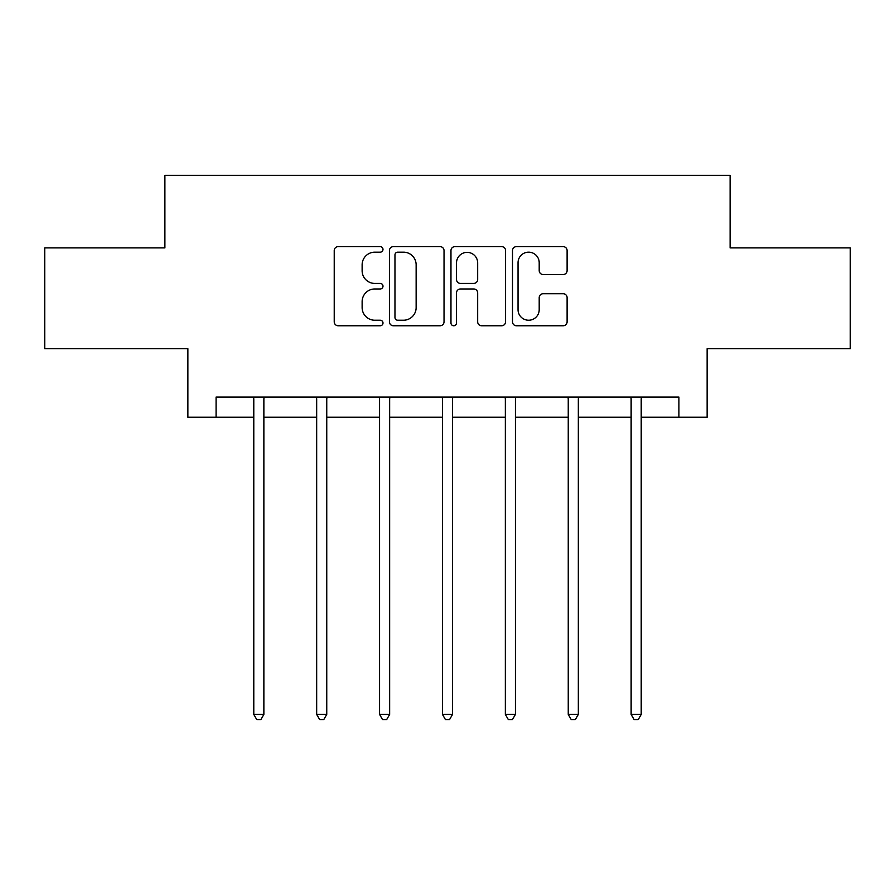 <?xml version="1.0" encoding="UTF-8"?>
<svg xmlns="http://www.w3.org/2000/svg" width="895" height="895" viewBox="0 0 895 895"><rect width="100%" height="100%" fill="white"/><g stroke="black" fill="none" stroke-linecap="round" stroke-linejoin="round"><path stroke-width="1.34" d="M382.993 249.392A2.774 2.774 0 0 0 380.23 246.628L338.187 246.628A3.96 3.96 0 0 0 334.227 250.589L334.227 321.808A3.96 3.96 0 0 0 338.187 325.769L380.23 325.769A2.774 2.774 0 0 0 382.993 323.005A2.774 2.774 0 0 0 380.23 320.231L374.781 320.231A12.664 12.664 0 0 1 362.128 307.567L362.128 301.626A12.664 12.664 0 0 1 374.781 288.973L380.23 288.973A2.774 2.774 0 0 0 382.993 286.199A2.774 2.774 0 0 0 380.23 283.424L374.781 283.424A12.664 12.664 0 0 1 362.128 270.76L362.128 264.83A12.664 12.664 0 0 1 374.781 252.166L380.23 252.166A2.774 2.774 0 0 0 382.993 249.392M563.145 274.53A3.96 3.96 0 0 0 567.106 270.57L567.106 250.589A3.96 3.96 0 0 0 563.145 246.628L516.46 246.628A3.96 3.96 0 0 0 512.499 250.589L512.499 321.808A3.96 3.96 0 0 0 516.46 325.769L563.145 325.769A3.96 3.96 0 0 0 567.106 321.808L567.106 297.677A3.96 3.96 0 0 0 563.145 293.717L543.164 293.717A3.96 3.96 0 0 0 539.204 297.677L539.204 309.648A10.583 10.583 0 0 1 528.621 320.231A10.583 10.583 0 0 1 518.037 309.648L518.037 262.75A10.583 10.583 0 0 1 528.621 252.166A10.583 10.583 0 0 1 539.204 262.75L539.204 270.57A3.96 3.96 0 0 0 543.164 274.53L563.145 274.53M216.087 417.227L216.087 397.067L678.913 397.067L678.913 417.227L707.128 417.227L707.128 348.692L850.25 348.692L850.25 247.904L730.107 247.904L730.107 175.33L164.893 175.33L164.893 247.904L44.75 247.904L44.75 348.692L187.872 348.692L187.872 417.227L253.788 417.227M444.032 250.589A3.96 3.96 0 0 0 440.083 246.628L393.386 246.628A3.96 3.96 0 0 0 389.426 250.589L389.426 321.808A3.96 3.96 0 0 0 393.386 325.769L440.083 325.769A3.96 3.96 0 0 0 444.032 321.808L444.032 250.589M454.917 246.628L501.614 246.628A3.96 3.96 0 0 1 505.574 250.589L505.574 321.808A3.96 3.96 0 0 1 501.614 325.769L481.633 325.769A3.96 3.96 0 0 1 477.673 321.808L477.673 292.922A3.96 3.96 0 0 0 473.712 288.973L460.455 288.973A3.96 3.96 0 0 0 456.506 292.922L456.506 323.005A2.774 2.774 0 0 1 453.731 325.769A2.774 2.774 0 0 1 450.968 323.005L450.968 250.589A3.96 3.96 0 0 1 454.917 246.628M263.868 417.227L316.673 417.227M326.753 417.227L379.569 417.227M389.649 417.227L442.466 417.227M452.534 417.227L505.351 417.227M515.43 417.227L568.247 417.227M578.327 417.227L631.132 417.227M641.212 417.227L678.913 417.227M397.738 252.166A2.774 2.774 0 0 0 394.964 254.941L394.964 317.456A2.774 2.774 0 0 0 397.738 320.231L403.477 320.231A12.664 12.664 0 0 0 416.141 307.567L416.141 264.83A12.664 12.664 0 0 0 403.477 252.166L397.738 252.166M477.673 262.951A10.583 10.583 0 0 0 467.089 252.368A10.583 10.583 0 0 0 456.506 262.951L456.506 279.475A3.96 3.96 0 0 0 460.455 283.424L473.712 283.424A3.96 3.96 0 0 0 477.673 279.475L477.673 262.951M264.394 397.067L264.159 397.66A4.027 4.027 0 0 0 263.868 399.159L263.868 714.423L253.788 714.423L253.788 399.159A4.027 4.027 0 0 0 253.498 397.66L253.251 397.067M263.868 714.423L260.837 719.669L256.809 719.669L253.788 714.423M327.29 397.067L327.044 397.66A4.027 4.027 0 0 0 326.753 399.159L326.753 714.423L316.673 714.423L316.673 399.159A4.027 4.027 0 0 0 316.382 397.66L316.148 397.067M326.753 714.423L323.733 719.669L319.705 719.669L316.673 714.423M390.175 397.067L389.94 397.66A4.027 4.027 0 0 0 389.649 399.159L389.649 714.423L379.569 714.423L379.569 399.159A4.027 4.027 0 0 0 379.279 397.66L379.044 397.067M389.649 714.423L386.629 719.669L382.59 719.669L379.569 714.423M453.071 397.067L452.836 397.66A4.027 4.027 0 0 0 452.534 399.159L452.534 714.423L442.466 714.423L442.466 399.159A4.027 4.027 0 0 0 442.164 397.66L441.929 397.067M452.534 714.423L449.514 719.669L445.486 719.669L442.466 714.423M515.956 397.067L515.721 397.66A4.027 4.027 0 0 0 515.43 399.159L515.43 714.423L505.351 714.423L505.351 399.159A4.027 4.027 0 0 0 505.06 397.66L504.825 397.067M515.43 714.423L512.41 719.669L508.371 719.669L505.351 714.423M578.852 397.067L578.617 397.66A4.027 4.027 0 0 0 578.327 399.159L578.327 714.423L568.247 714.423L568.247 399.159A4.027 4.027 0 0 0 567.956 397.66L567.71 397.067M578.327 714.423L575.295 719.669L571.267 719.669L568.247 714.423M641.749 397.067L641.502 397.66A4.027 4.027 0 0 0 641.212 399.159L641.212 714.423L631.132 714.423L631.132 399.159A4.027 4.027 0 0 0 630.841 397.66L630.606 397.067M641.212 714.423L638.191 719.669L634.163 719.669L631.132 714.423"/></g></svg>
